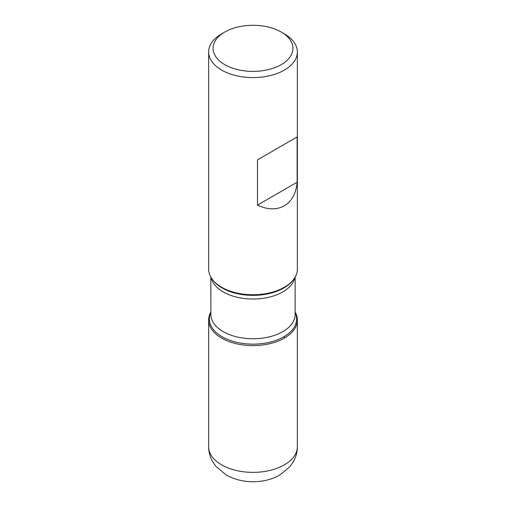 <?xml version="1.0" encoding="UTF-8"?>
<svg xmlns="http://www.w3.org/2000/svg" width="506" height="506" viewBox="0 0 506 506"><rect width="100%" height="100%" fill="white"/><g stroke="black" fill="none" stroke-linecap="round" stroke-linejoin="round"><path stroke-width="0.76" d="M208.643 51.973L208.643 269.135A44.357 25.61 0 0 0 212.507 279.59A44.357 25.61 0 0 0 221.634 287.244A44.357 25.61 0 0 0 293.493 279.59A44.357 25.61 0 0 0 297.357 269.135L297.357 51.973A44.357 25.61 180 0 1 269.976 75.634A44.357 25.61 180 0 1 221.634 70.081A44.357 25.61 180 0 1 208.643 51.973A44.357 25.61 180 0 1 221.634 33.864L224.772 32.049A39.923 23.048 0 0 0 224.772 64.648A39.923 23.048 0 0 0 281.228 64.648A39.923 23.048 0 0 0 281.228 32.049A39.923 23.048 0 0 0 224.772 32.049M284.366 33.864L281.228 32.049L284.366 33.864A44.357 25.61 180 0 1 297.357 51.973M297.13 136.962L257.484 159.852L257.484 205.12C277.895 214.854 295.352 204.772 297.13 182.236L297.13 136.962L257.484 159.852M295.143 311.993A44.357 25.61 180 0 1 253 345.604A44.357 25.61 180 0 1 210.857 311.993A44.357 25.61 0 0 0 208.643 319.994A44.357 25.61 0 0 0 221.634 338.103A44.357 25.61 0 0 0 269.976 343.656A44.357 25.61 0 0 0 297.357 319.994A44.357 25.61 0 0 0 295.143 311.993M297.13 182.236L257.484 205.12M284.366 338.103L284.366 336.465M212.507 279.59L213.171 280.45A43.63 25.186 0 0 0 222.153 287.984A43.63 25.186 0 0 0 292.829 280.45L293.493 279.59M295.143 312.442A43.63 25.186 180 0 1 274.815 340.772A43.63 25.186 180 0 1 222.153 336.768A43.63 25.186 180 0 1 210.857 312.442M210.857 277.13L210.857 314.428A42.143 24.332 0 0 0 223.203 331.632A42.143 24.332 0 0 0 269.129 336.907A42.143 24.332 0 0 0 295.143 314.428L295.143 277.13M294.827 277.667A42.143 24.332 180 0 1 266.719 297.705A42.143 24.332 180 0 1 223.203 291.899A42.143 24.332 180 0 1 211.173 277.667M297.357 446.76C297.319 451.997 296.035 456.899 293.499 461.453L289.577 467.032L279.926 474.938C275.106 477.702 269.85 479.625 264.145 480.7C250.47 483.167 237.833 481.269 226.226 475.02L215.689 466.165L212.159 460.833C209.845 456.437 208.674 451.744 208.643 446.76A44.357 25.61 0 0 0 221.634 464.869A44.357 25.61 0 0 0 269.976 470.422A44.357 25.61 0 0 0 297.357 446.76L297.357 319.994M208.643 446.76L208.643 319.994"/></g></svg>
